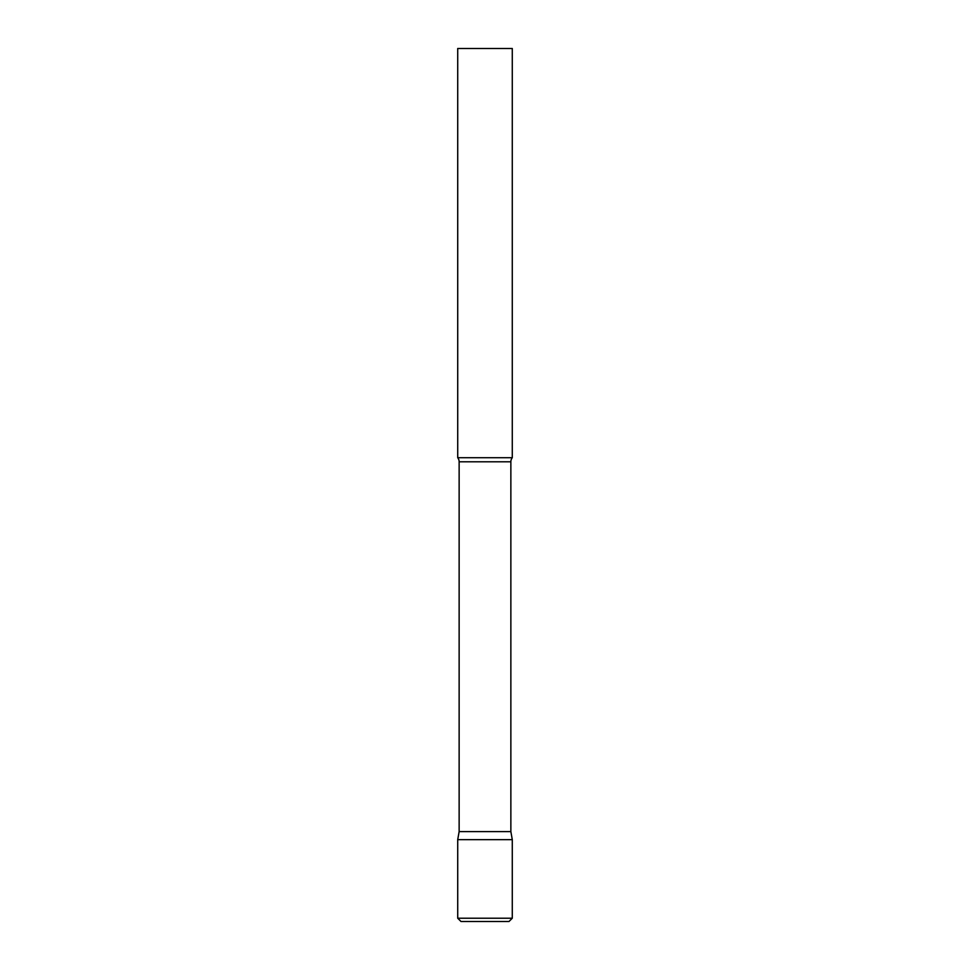 <?xml version="1.0" encoding="UTF-8"?>
<svg xmlns="http://www.w3.org/2000/svg" width="970" height="970" viewBox="0 0 970 970"><rect width="100%" height="100%" fill="white"/><g stroke="black" fill="none" stroke-linecap="round" stroke-linejoin="round"><path stroke-width="0.73" stroke-dasharray="4.85 3.64" d="M485 839.656L512.281 839.656L485 839.656M460.992 921.5L509.007 921.5M512.281 457.719L457.719 457.719M512.281 48.5L457.719 48.5M510.863 831.605L459.137 831.605M457.719 918.226L512.281 918.226M510.863 461.793L459.137 461.793"/><path stroke-width="1.45" d="M457.719 918.226L457.719 839.656L459.137 831.605L510.863 831.605L512.281 839.656L457.719 839.656L512.281 839.656L512.281 918.226L457.719 918.226L460.992 921.5L509.007 921.5L512.281 918.226M510.863 831.605L510.863 461.793A6.548 6.548 0 0 1 512.281 457.719L512.281 48.5L457.719 48.5L457.719 457.719A6.548 6.548 0 0 1 459.137 461.793L510.863 461.793M459.137 831.605L459.137 461.793M457.719 457.719L512.281 457.719"/></g></svg>

